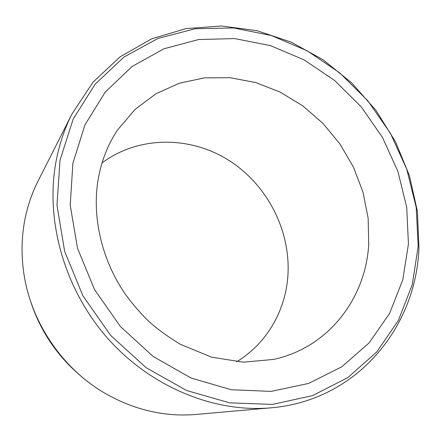 <?xml version="1.0" encoding="UTF-8"?>
<svg xmlns="http://www.w3.org/2000/svg" width="441" height="441" viewBox="0 0 441 441"><rect width="100%" height="100%" fill="white"/><g stroke="black" fill="none" stroke-linecap="round" stroke-linejoin="round"><path stroke-width="0.66" d="M71.971 114.015L38.047 181.064C32.077 192.877 27.733 205.5 25.021 218.934C21.703 235.637 21.174 252.759 23.423 270.3C29.751 321.274 62.82 370.104 107.802 394.899C136.407 410.488 165.838 417.004 196.096 414.441L270.945 407.831C214.354 412.914 150.635 387.159 107.202 337.784C63.884 288.337 44.872 219.26 56.227 160.458C59.458 143.849 64.706 128.364 71.971 114.015L93.09 82.076L120.156 56.784L151.616 38.869L185.898 28.621L221.503 25.997L257.042 30.688L291.281 42.171L323.126 59.8L351.631 82.825L375.98 110.41L395.45 141.666L409.43 175.639L417.401 211.3L418.95 247.539C416.469 326.428 357.695 400.538 270.945 407.831M418.173 246.343L416.21 207.391L406.767 169.223L390.395 133.232L367.772 100.724L339.73 72.881L307.228 50.82L271.402 35.55L233.554 27.954L195.203 28.748L158.065 38.395L124.026 57.01L95.069 84.242L73.151 119.158L60.02 160.199L56.972 205.164L64.651 251.353L82.891 295.757L110.636 335.392L146.032 367.64L186.637 390.517L229.7 402.865L272.488 404.397L312.526 395.621L347.784 377.634L376.752 351.957L398.438 320.326L412.296 284.539L418.173 246.343M102.025 162.933C139.229 135.211 191.317 136.015 229.948 161.048C268.608 186.174 291.925 233.179 287.648 278.773C284.506 312.41 265.967 344.063 236.674 361.769M85.471 379.85C57.942 358.026 39.161 330.287 29.112 296.628M72.886 163.291L84.937 124.902L105.206 92.13L132.118 66.459L163.887 48.802L198.654 39.53L234.656 38.582L270.261 45.566L304.031 59.833L334.691 80.549L361.157 106.761L382.485 137.416L397.887 171.351L406.712 207.331L408.443 244L402.765 279.892L389.574 313.43L369.051 342.966L341.742 366.829L308.628 383.427L271.143 391.387L231.194 389.723L191.074 378.02L153.297 356.587L120.382 326.5L94.55 289.594L77.511 248.266L70.224 205.247L72.886 163.291M368.72 244.435L368.141 218.163L362.982 192.144L353.478 167.178L339.978 144.014L322.906 123.359L302.758 105.851L280.129 92.081L255.692 82.561L230.185 77.715L204.453 77.87L179.393 83.211L155.96 93.762L135.133 109.346L117.874 129.566C108.254 143.661 101.728 159.962 98.304 178.473C91.761 215.269 101.028 258.647 124.919 293.596C131.969 303.375 139.747 312.454 148.248 320.844C156.346 328.336 167.023 336.147 180.281 344.267L211.735 357.227L243.443 362.166L273.547 359.432C328.578 347.635 365.683 298.309 368.72 244.435"/></g></svg>
